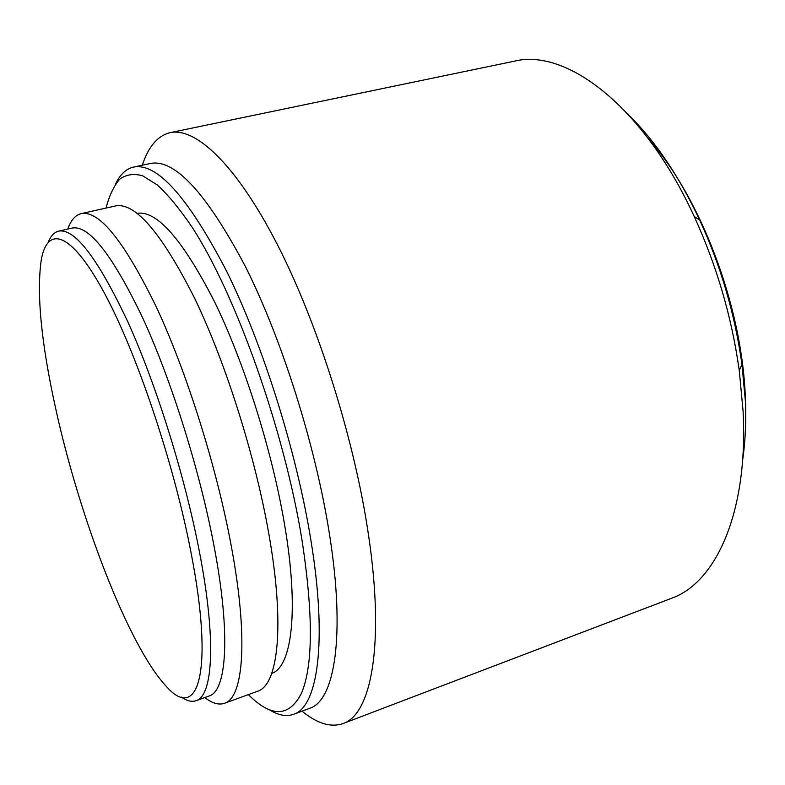 <?xml version="1.0" encoding="UTF-8"?>
<svg xmlns="http://www.w3.org/2000/svg" width="785" height="785" viewBox="0 0 785 785"><rect width="100%" height="100%" fill="white"/><g stroke="black" fill="none" stroke-linecap="round" stroke-linejoin="round"><path stroke-width="1.18" d="M343.016 723.574L671.371 598.356C715.792 582.843 748.517 512.507 743.061 410.82L739.254 370.461C731.738 316.924 716.715 265.585 694.185 216.444C643.386 105.524 565.799 48.003 514.204 61.22L170.119 132.665C195.583 127.062 235.863 164.163 276.791 243.448C317.611 322.576 354.408 438.972 368.499 534.958C385.003 645.191 371.079 714.546 343.016 723.574C330.799 727.724 317.13 723.584 302.029 711.161M67.746 229.073C70.885 220.232 75.38 215.08 81.238 213.618L115.513 205.945C135.226 202.167 161.622 232.998 194.709 298.437C225.992 363.327 255.635 457.4 269.137 535.596C285.141 626.94 277.939 685.256 257.529 691.281L224.51 703.291C218.779 705.234 212.215 703.321 204.787 697.551M81.238 213.618C99.361 210.184 124.56 241.652 156.814 308.024C187.399 373.827 217.18 468.969 231.585 547.714C248.619 639.716 243.311 697.875 224.51 703.291M271.728 673.422C291.843 666.799 299.291 610.75 284.562 524.537C272.14 450.757 244.263 362.503 214.315 301.312C182.601 239.523 156.872 210.203 137.139 213.324M196.083 700.691L209.134 695.991C226.63 691.045 230.937 635.163 214.246 547.106C200.175 471.991 171.837 381.412 143.007 318.563C112.608 255.096 89.009 224.932 72.22 228.052L58.689 231.133C74.869 228.141 97.997 258.55 128.073 322.37C156.627 385.563 185.015 476.544 199.439 551.865C216.523 640.167 212.941 695.981 196.083 700.691C191.775 702.163 186.859 700.946 181.315 697.041M293.629 714.301L309.781 708.266C334.636 700.534 345.704 635.86 329.406 533.78C315.56 445.566 281.884 339.002 245.205 266.154C206.347 192.914 174.731 158.688 150.377 163.476L133.519 167.097C157.029 162.485 187.998 197.055 226.423 270.815C262.73 344.173 296.495 451.326 310.84 539.854C327.698 642.316 317.631 706.902 293.629 714.301C286.358 716.862 278.253 715.331 269.314 709.738M55.578 408.082C79.442 517.403 128.19 645.319 165.851 685.864C197.575 722.72 214.825 673.952 190.824 551.551C173.397 461.04 135.628 349.855 103.09 290.676C70.424 231.065 47.336 225.629 41.242 259.963C36.453 293.629 41.232 343.006 55.578 408.082M248.374 694.607L248.845 695.068C271.777 717.824 289.38 717.088 301.646 692.861C313.156 664.944 313.254 613.841 301.921 539.57C283.993 429.209 235.461 293.462 191.903 226.924C179.696 208.908 168.196 194.955 157.432 185.054L142.693 175.811C133.843 173.338 126.189 174.466 119.732 179.196C113.982 185.77 109.458 195.21 106.181 207.495L106.053 208.064M742.63 460.147C745.505 440.346 746.388 418.856 745.269 395.699C741.501 304.698 700.514 197.535 648.793 139.249M629.442 115.729C655.779 141.771 679.211 176.576 699.739 220.124C720.865 266.144 734.937 314.226 741.953 364.387L745.495 402.254M142.33 165.203C148.355 146.618 157.618 135.776 170.119 132.665M115.542 184.033C120.046 174.515 126.032 168.873 133.519 167.097M48.248 242.153C50.809 235.892 54.293 232.223 58.689 231.133M699.739 220.124L694.185 216.444M741.953 364.387L739.254 370.461"/></g></svg>
